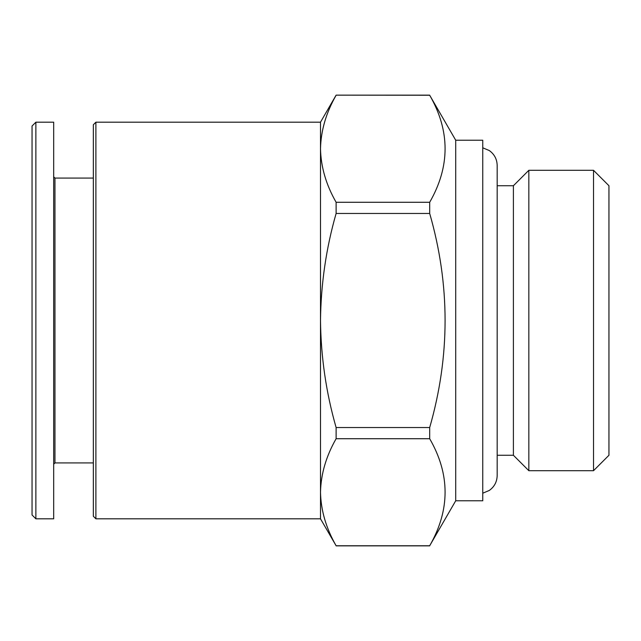 <?xml version="1.0" encoding="UTF-8"?>
<svg xmlns="http://www.w3.org/2000/svg" width="641" height="641" viewBox="0 0 641 641"><rect width="100%" height="100%" fill="white"/><g stroke="black" fill="none" stroke-linecap="round" stroke-linejoin="round"><path stroke-width="0.96" d="M336.116 438.724L336.116 427.539C326.125 392.709 320.917 357.029 320.5 320.5L320.5 492.24C320.901 510.428 326.101 528.264 336.116 545.755L320.5 518.809L320.5 492.24C320.909 474.068 326.117 456.232 336.116 438.724L429.686 438.724L429.686 427.539C450.214 356.172 450.214 284.812 429.686 213.461L429.686 202.276C450.214 166.516 450.214 130.836 429.686 95.245L455.711 140.219L455.711 500.781L429.686 545.755C450.214 509.996 450.214 474.316 429.686 438.724M336.116 213.461L336.116 202.276C326.101 184.784 320.901 166.94 320.5 148.76L320.5 320.5C320.925 283.963 326.125 248.283 336.116 213.461L429.686 213.461M320.5 148.76C320.909 130.588 326.117 112.752 336.116 95.245C326.101 112.736 320.901 130.572 320.5 148.76L320.5 122.191L336.116 95.148L429.686 95.245M336.116 545.755L429.686 545.755M336.116 427.539L429.686 427.539M336.116 202.276L429.686 202.276M593.518 170.306L593.518 470.694L608.95 455.262L608.95 185.738L593.518 170.306L528.833 170.306L528.833 470.694L513.401 455.262L513.401 185.738L497.176 185.738M32.05 514.987L32.05 126.013L35.872 122.191L35.872 518.809L32.05 514.987M35.872 518.809L53.684 518.809L53.684 122.191L35.872 122.191M93.346 462.922L54.958 462.922L54.958 178.078L53.684 176.804M93.346 516.261L93.346 124.739L95.894 122.191L95.894 518.809L93.346 516.261M455.711 500.781L482.753 500.781L482.753 140.219L455.711 140.219M54.958 462.922L53.684 464.196M93.346 178.078L54.958 178.078M320.5 122.191L95.894 122.191M320.5 518.809L95.894 518.809M482.753 493.209L489.307 490.437C494.387 486.767 497.007 481.808 497.176 475.542L497.176 165.458C497.007 159.192 494.387 154.233 489.307 150.563L482.753 147.791M513.401 455.262L497.176 455.262M513.401 185.738L528.833 170.306M593.518 470.694L528.833 470.694M336.116 95.148L429.686 95.148M336.116 545.852L429.686 545.852"/></g></svg>
